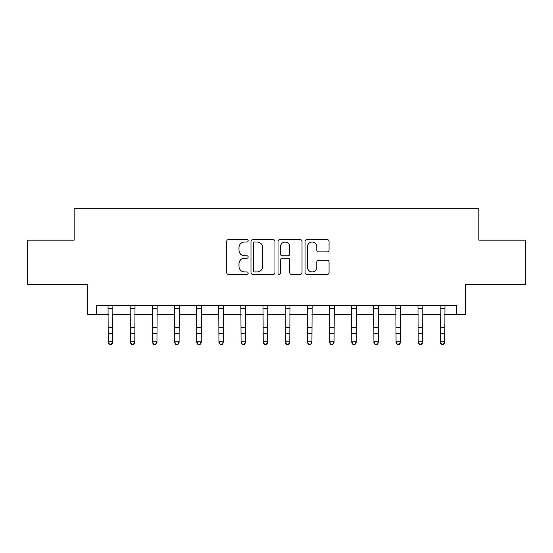 <?xml version="1.0" encoding="UTF-8"?>
<svg xmlns="http://www.w3.org/2000/svg" width="553" height="553" viewBox="0 0 553 553"><rect width="100%" height="100%" fill="white"/><g stroke="black" fill="none" stroke-linecap="round" stroke-linejoin="round"><path stroke-width="0.83" d="M248.159 240.818A1.217 1.217 0 0 0 246.942 239.601L228.472 239.601A1.742 1.742 0 0 0 226.737 241.343L226.737 272.636A1.742 1.742 0 0 0 228.472 274.371L246.942 274.371A1.217 1.217 0 0 0 248.159 273.154A1.217 1.217 0 0 0 246.942 271.938L244.557 271.938A5.565 5.565 0 0 1 238.993 266.373L238.993 263.767A5.565 5.565 0 0 1 244.557 258.203L246.942 258.203A1.217 1.217 0 0 0 248.159 256.986A1.217 1.217 0 0 0 246.942 255.769L244.557 255.769A5.565 5.565 0 0 1 238.993 250.205L238.993 247.599A5.565 5.565 0 0 1 244.557 242.034L246.942 242.034A1.217 1.217 0 0 0 248.159 240.818M327.307 251.857A1.742 1.742 0 0 0 329.049 250.122L329.049 241.343A1.742 1.742 0 0 0 327.307 239.601L306.791 239.601A1.742 1.742 0 0 0 305.056 241.343L305.056 272.636A1.742 1.742 0 0 0 306.791 274.371L327.307 274.371A1.742 1.742 0 0 0 329.049 272.636L329.049 262.032A1.742 1.742 0 0 0 327.307 260.29L318.528 260.29A1.742 1.742 0 0 0 316.793 262.032L316.793 267.286A4.652 4.652 0 0 1 312.141 271.938A4.652 4.652 0 0 1 307.489 267.286L307.489 246.686A4.652 4.652 0 0 1 312.141 242.034A4.652 4.652 0 0 1 316.793 246.686L316.793 250.122A1.742 1.742 0 0 0 318.528 251.857L327.307 251.857M96.284 314.553L96.284 305.691L456.716 305.691L456.716 314.553L465.571 314.553L465.571 284.442L525.35 284.442L525.35 240.161L478.857 240.161L478.857 208.281L74.143 208.281L74.143 240.161L27.65 240.161L27.65 284.442L87.429 284.442L87.429 314.553L108.236 314.553M274.979 241.343A1.742 1.742 0 0 0 273.237 239.601L252.728 239.601A1.742 1.742 0 0 0 250.986 241.343L250.986 272.636A1.742 1.742 0 0 0 252.728 274.371L273.237 274.371A1.742 1.742 0 0 0 274.979 272.636L274.979 241.343M279.763 239.601L300.272 239.601A1.742 1.742 0 0 1 302.014 241.343L302.014 272.636A1.742 1.742 0 0 1 300.272 274.371L291.493 274.371A1.742 1.742 0 0 1 289.758 272.636L289.758 259.945A1.742 1.742 0 0 0 288.016 258.203L282.196 258.203A1.742 1.742 0 0 0 280.454 259.945L280.454 273.154A1.217 1.217 0 0 1 279.237 274.371A1.217 1.217 0 0 1 278.021 273.154L278.021 241.343A1.742 1.742 0 0 1 279.763 239.601M112.667 314.553L130.377 314.553M134.808 314.553L152.517 314.553M156.948 314.553L174.658 314.553M179.082 314.553L196.799 314.553M201.223 314.553L218.94 314.553M223.364 314.553L241.073 314.553M245.504 314.553L263.214 314.553M267.645 314.553L285.355 314.553M289.786 314.553L307.496 314.553M311.927 314.553L329.636 314.553M334.06 314.553L351.777 314.553M356.201 314.553L373.918 314.553M378.342 314.553L396.052 314.553M400.483 314.553L418.192 314.553M422.623 314.553L440.333 314.553M444.764 314.553L456.716 314.553M254.636 242.034A1.217 1.217 0 0 0 253.419 243.251L253.419 270.721A1.217 1.217 0 0 0 254.636 271.938L257.159 271.938A5.565 5.565 0 0 0 262.723 266.373L262.723 247.599A5.565 5.565 0 0 0 257.159 242.034L254.636 242.034M289.758 246.776A4.652 4.652 0 0 0 285.106 242.124A4.652 4.652 0 0 0 280.454 246.776L280.454 254.034A1.742 1.742 0 0 0 282.196 255.769L288.016 255.769A1.742 1.742 0 0 0 289.758 254.034L289.758 246.776M112.874 305.691L112.667 342.77L111.34 344.719L111.34 344.325L109.57 344.325L109.57 344.719L111.34 344.719M108.029 305.691L108.236 341.789L112.667 341.789L111.34 344.325M109.57 344.719L108.236 342.77L108.236 341.789L109.57 344.325M135.015 305.691L134.808 342.77L133.48 344.719L133.48 344.325L131.704 344.325L131.704 344.719L133.48 344.719M130.169 305.691L130.377 341.789L134.808 341.789L133.48 344.325M131.704 344.719L130.377 342.77L130.377 341.789L131.704 344.325M157.156 305.691L156.948 342.77L155.614 344.719L155.614 344.325L153.845 344.325L153.845 344.719L155.614 344.719M152.31 305.691L152.517 341.789L156.948 341.789L155.614 344.325M153.845 344.719L152.517 342.77L152.517 341.789L153.845 344.325M179.296 305.691L179.082 342.77L177.755 344.719L177.755 344.325L175.985 344.325L175.985 344.719L177.755 344.719M174.444 305.691L174.658 341.789L179.082 341.789L177.755 344.325M175.985 344.719L174.658 342.77L174.658 341.789L175.985 344.325M201.437 305.691L201.223 342.77L199.896 344.719L199.896 344.325L198.126 344.325L198.126 344.719L199.896 344.719M196.585 305.691L196.799 341.789L201.223 341.789L199.896 344.325M198.126 344.719L196.799 342.77L196.799 341.789L198.126 344.325M223.578 305.691L223.364 342.77L222.036 344.719L222.036 344.325L220.267 344.325L220.267 344.719L222.036 344.719M218.725 305.691L218.94 341.789L223.364 341.789L222.036 344.325M220.267 344.719L218.94 342.77L218.94 341.789L220.267 344.325M245.712 305.691L245.504 342.77L244.177 344.719L244.177 344.325L242.408 344.325L242.408 344.719L244.177 344.719M240.866 305.691L241.073 341.789L245.504 341.789L244.177 344.325M242.408 344.719L241.073 342.77L241.073 341.789L242.408 344.325M267.852 305.691L267.645 342.77L266.318 344.719L266.318 344.325L264.541 344.325L264.541 344.719L266.318 344.719M263.007 305.691L263.214 341.789L267.645 341.789L266.318 344.325M264.541 344.719L263.214 342.77L263.214 341.789L264.541 344.325M289.993 305.691L289.786 342.77L288.459 344.719L288.459 344.325L286.682 344.325L286.682 344.719L288.459 344.719M285.148 305.691L285.355 341.789L289.786 341.789L288.459 344.325M286.682 344.719L285.355 342.77L285.355 341.789L286.682 344.325M312.134 305.691L311.927 342.77L310.592 344.719L310.592 344.325L308.823 344.325L308.823 344.719L310.592 344.719M307.288 305.691L307.496 341.789L311.927 341.789L310.592 344.325M308.823 344.719L307.496 342.77L307.496 341.789L308.823 344.325M334.275 305.691L334.06 342.77L332.733 344.719L332.733 344.325L330.964 344.325L330.964 344.719L332.733 344.719M329.422 305.691L329.636 341.789L334.06 341.789L332.733 344.325M330.964 344.719L329.636 342.77L329.636 341.789L330.964 344.325M356.415 305.691L356.201 342.77L354.874 344.719L354.874 344.325L353.104 344.325L353.104 344.719L354.874 344.719M351.563 305.691L351.777 341.789L356.201 341.789L354.874 344.325M353.104 344.719L351.777 342.77L351.777 341.789L353.104 344.325M378.556 305.691L378.342 342.77L377.015 344.719L377.015 344.325L375.245 344.325L375.245 344.719L377.015 344.719M373.704 305.691L373.918 341.789L378.342 341.789L377.015 344.325M375.245 344.719L373.918 342.77L373.918 341.789L375.245 344.325M400.69 305.691L400.483 342.77L399.155 344.719L399.155 344.325L397.386 344.325L397.386 344.719L399.155 344.719M395.844 305.691L396.052 341.789L400.483 341.789L399.155 344.325M397.386 344.719L396.052 342.77L396.052 341.789L397.386 344.325M422.831 305.691L422.623 342.77L421.296 344.719L421.296 344.325L419.52 344.325L419.52 344.719L421.296 344.719M417.985 305.691L418.192 341.789L422.623 341.789L421.296 344.325M419.52 344.719L418.192 342.77L418.192 341.789L419.52 344.325M444.971 305.691L444.764 342.77L443.43 344.719L443.43 344.325L441.66 344.325L441.66 344.719L443.43 344.719M440.126 305.691L440.333 341.789L444.764 341.789L443.43 344.325M441.66 344.719L440.333 342.77L440.333 341.789L441.66 344.325M112.667 327.265L108.236 327.265M112.667 333.341L108.236 333.341M112.667 308.574L108.236 308.574M134.808 327.265L130.377 327.265M134.808 333.341L130.377 333.341M134.808 308.574L130.377 308.574M156.948 327.265L152.517 327.265M156.948 333.341L152.517 333.341M156.948 308.574L152.517 308.574M179.082 327.265L174.658 327.265M179.082 333.341L174.658 333.341M179.082 308.574L174.658 308.574M201.223 327.265L196.799 327.265M201.223 333.341L196.799 333.341M201.223 308.574L196.799 308.574M223.364 327.265L218.94 327.265M223.364 333.341L218.94 333.341M223.364 308.574L218.94 308.574M245.504 327.265L241.073 327.265M245.504 333.341L241.073 333.341M245.504 308.574L241.073 308.574M267.645 327.265L263.214 327.265M267.645 333.341L263.214 333.341M267.645 308.574L263.214 308.574M289.786 327.265L285.355 327.265M289.786 333.341L285.355 333.341M289.786 308.574L285.355 308.574M311.927 327.265L307.496 327.265M311.927 333.341L307.496 333.341M311.927 308.574L307.496 308.574M334.06 327.265L329.636 327.265M334.06 333.341L329.636 333.341M334.06 308.574L329.636 308.574M356.201 327.265L351.777 327.265M356.201 333.341L351.777 333.341M356.201 308.574L351.777 308.574M378.342 327.265L373.918 327.265M378.342 333.341L373.918 333.341M378.342 308.574L373.918 308.574M400.483 327.265L396.052 327.265M400.483 333.341L396.052 333.341M400.483 308.574L396.052 308.574M422.623 327.265L418.192 327.265M422.623 333.341L418.192 333.341M422.623 308.574L418.192 308.574M444.764 327.265L440.333 327.265M444.764 333.341L440.333 333.341M444.764 308.574L440.333 308.574"/></g></svg>
